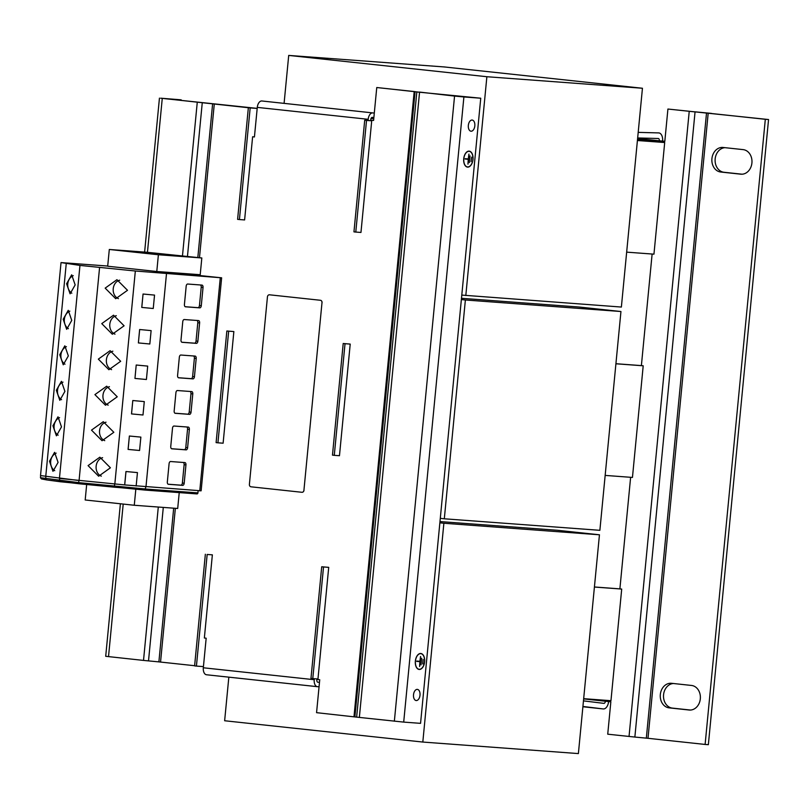 <?xml version="1.0" encoding="UTF-8"?>
<svg xmlns="http://www.w3.org/2000/svg" width="809" height="809" viewBox="0 0 809 809"><rect width="100%" height="100%" fill="white"/><g stroke="black" fill="none" stroke-linecap="round" stroke-linejoin="round"><path stroke-width="1.21" d="M751.915 162.973A12.337 10.052 -85.8 0 0 743.107 149.614L723.104 147.471A12.337 10.052 -85.8 0 0 722.831 147.44A12.337 10.052 -85.8 0 0 711.91 158.837A12.337 10.052 -85.8 0 0 720.738 172.024L740.741 174.178A12.337 10.052 -85.8 0 0 741.004 174.198A12.337 10.052 -85.8 0 0 751.915 162.973M700.321 698.814A12.337 10.052 -85.8 0 0 691.503 685.456L671.51 683.302A12.337 10.052 -85.8 0 0 671.237 683.281A12.337 10.052 -85.8 0 0 660.316 694.678A12.337 10.052 -85.8 0 0 669.144 707.865L689.147 710.019A12.337 10.052 -85.8 0 0 689.41 710.039A12.337 10.052 -85.8 0 0 700.321 698.814M71.748 320.394L66.672 329.324L63.183 319.242L68.259 310.322L71.748 320.394M69.827 311.141A9.536 7.766 -85.8 0 0 64.356 319.333A9.536 7.766 -85.8 0 0 68.411 328.697M124.09 325.794L112.309 334.228L101.752 323.62L113.533 315.197L124.09 325.794M116.294 315.702A9.536 7.766 -85.8 0 0 109.812 324.217A9.536 7.766 -85.8 0 0 114.999 334.147M68.33 355.899L63.254 364.819L59.765 354.747L64.841 345.817L68.33 355.899M66.409 346.636A9.536 7.766 -85.8 0 0 60.938 354.827A9.536 7.766 -85.8 0 0 64.993 364.192M120.672 361.289L108.891 369.723L98.334 359.125L110.115 350.691L120.672 361.289M112.876 351.197A9.536 7.766 -85.8 0 0 106.394 359.722A9.536 7.766 -85.8 0 0 111.581 369.642M64.912 391.394L59.836 400.324L56.347 390.241L61.423 381.322L64.912 391.394M62.991 382.131A9.536 7.766 -85.8 0 0 57.52 390.332A9.536 7.766 -85.8 0 0 61.575 399.697M117.254 396.794L105.473 405.218L94.916 394.62L106.697 386.196L117.254 396.794M109.458 386.702A9.536 7.766 -85.8 0 0 102.976 395.217A9.536 7.766 -85.8 0 0 108.163 405.147M61.494 426.899L56.418 435.818L52.929 425.746L58.005 416.817L61.494 426.899M59.573 417.636A9.536 7.766 -85.8 0 0 54.102 425.827A9.536 7.766 -85.8 0 0 58.157 435.191M113.836 432.289L102.055 440.723L91.498 430.125L103.279 421.691L113.836 432.289M106.04 422.197A9.536 7.766 -85.8 0 0 99.558 430.722A9.536 7.766 -85.8 0 0 104.745 440.642M58.076 462.394L52.989 471.323L49.511 461.241L54.587 452.322L58.076 462.394M56.155 453.131A9.536 7.766 -85.8 0 0 50.684 461.332A9.536 7.766 -85.8 0 0 54.739 470.686M110.418 467.794L98.637 476.218L88.08 465.62L99.861 457.186L110.418 467.794M102.622 457.692A9.536 7.766 -85.8 0 0 96.14 466.217A9.536 7.766 -85.8 0 0 101.327 476.147M75.166 284.899L70.09 293.819L66.601 283.747L71.677 274.817L75.166 284.899M73.245 275.636A9.536 7.766 -85.8 0 0 67.774 283.838A9.536 7.766 -85.8 0 0 71.829 293.192M127.509 290.3L115.727 298.723L105.17 288.125L116.951 279.692L127.509 290.3M119.712 280.197A9.536 7.766 -85.8 0 0 113.23 288.722A9.536 7.766 -85.8 0 0 118.417 298.642M468.34 125.395A5.612 3.246 96.1 0 0 470.98 131.21A5.612 3.246 96.1 0 0 474.822 125.88A5.612 3.246 96.1 0 0 472.183 120.056A5.612 3.246 96.1 0 0 468.34 125.395M413.52 694.719A5.612 3.246 96.1 0 0 416.16 700.543A5.612 3.246 96.1 0 0 420.002 695.204A5.612 3.246 96.1 0 0 417.363 689.389A5.612 3.246 96.1 0 0 413.52 694.719M468.735 151.273A7.847 4.551 96.1 0 0 468.654 151.263A7.847 4.551 96.1 0 0 468.563 151.253A7.847 4.551 96.1 0 0 468.108 151.263M466.439 166.755A7.847 4.551 96.1 0 0 466.975 166.876A7.847 4.551 96.1 0 0 467.056 166.876M469.109 151.313A7.847 4.551 96.1 0 0 463.83 158.716A7.847 4.551 96.1 0 0 467.521 166.927A7.847 4.551 96.1 0 0 467.602 166.937A7.847 4.551 96.1 0 0 472.891 159.535A7.847 4.551 96.1 0 0 469.2 151.323A7.847 4.551 96.1 0 0 469.109 151.313M467.592 167.109A8.019 4.642 96.1 0 0 472.982 159.545A8.019 4.642 96.1 0 0 469.21 151.152A8.019 4.642 96.1 0 0 469.129 151.141A8.019 4.642 96.1 0 0 463.729 158.706A8.019 4.642 96.1 0 0 467.501 167.099A8.019 4.642 96.1 0 0 467.592 167.109M467.228 167.058A8.019 4.642 96.1 0 0 468.067 166.937M469.726 151.435A8.019 4.642 96.1 0 0 468.937 151.131M420.367 653.621A7.847 4.551 96.1 0 0 420.276 653.611A7.847 4.551 96.1 0 0 420.195 653.601A7.847 4.551 96.1 0 0 419.74 653.601M418.071 669.104A7.847 4.551 96.1 0 0 418.597 669.225A7.847 4.551 96.1 0 0 418.688 669.225M420.741 653.662A7.847 4.551 96.1 0 0 415.452 661.064A7.847 4.551 96.1 0 0 419.143 669.276A7.847 4.551 96.1 0 0 419.234 669.286A7.847 4.551 96.1 0 0 424.513 661.883A7.847 4.551 96.1 0 0 420.822 653.662A7.847 4.551 96.1 0 0 420.741 653.662M419.214 669.458A8.019 4.642 96.1 0 0 424.614 661.893A8.019 4.642 96.1 0 0 420.842 653.5A8.019 4.642 96.1 0 0 420.751 653.49A8.019 4.642 96.1 0 0 415.361 661.054A8.019 4.642 96.1 0 0 419.133 669.447A8.019 4.642 96.1 0 0 419.214 669.458M418.86 669.407A8.019 4.642 96.1 0 0 419.689 669.286M421.358 653.783A8.019 4.642 96.1 0 0 420.569 653.48M320.384 300.27L269.478 294.8A2.245 1.83 -85.8 0 0 267.445 296.842L249.394 484.379A2.245 1.83 -85.8 0 0 250.992 486.806L301.899 492.287A2.245 1.83 -85.8 0 0 303.931 490.244L321.992 302.697A2.245 1.83 -85.8 0 0 320.384 300.27L269.478 294.8A2.245 1.83 94.2 0 1 269.549 294.81M303.931 490.244L321.992 302.697M303.992 490.254A2.245 1.83 94.2 0 1 301.979 492.287L302.01 492.297M320.455 300.281A2.245 1.83 94.2 0 1 322.053 302.708M257.181 108.446L250.173 107.921L239.424 219.552L244.611 219.937L252.62 136.772L254.441 136.913M370.664 120.683L364.707 120.238L353.958 231.87L355.778 232.062L360.966 232.446L371.715 120.814L366.528 120.43L355.778 232.062M203.433 666.606L196.425 666.09L207.175 554.458L212.362 554.843L204.353 638.008L206.174 638.2L203.322 667.779L314.226 679.712A6.725 3.903 96.1 0 0 317.391 686.689A6.725 3.903 96.1 0 0 317.573 686.699L319.059 686.74M328.717 567.352L321.719 566.765L310.969 678.397L312.78 678.599L317.967 678.984L328.717 567.352L323.529 566.967L312.78 678.599M637.603 138.491L664.806 141.413L667.921 109.043L695.052 111.915L634.863 737.06L607.731 734.188L610.846 701.818L583.643 698.895M626.662 252.145L653.955 254.168L664.695 142.536L637.502 139.613M605.162 475.409L632.456 477.431L643.206 365.799L641.385 365.607L652.125 254.026M583.663 698.673L610.957 700.695L621.706 589.063L619.886 588.871L630.626 477.3M284.09 103.37L288.712 55.416L444.272 66.945L642.447 88.252L621.373 307.056L461.797 295.093M371.058 118.407L373.758 118.701M288.712 55.416L486.876 76.724L465.812 295.528M461.363 299.552L465.377 299.987L444.313 518.791L440.298 518.357M461.484 298.299L579.133 307.026L620.948 311.516L599.874 530.32L444.313 518.791M620.948 311.516L465.377 299.987M439.985 521.572L557.634 530.289L599.449 534.789L443.878 523.251L422.814 742.055L224.639 720.748L228.836 677.163M439.863 522.826L443.878 523.251M599.449 534.789L578.384 753.584L422.814 742.055M370.674 120.622L370.775 119.499A2.245 1.305 96.1 0 1 372.312 117.366L372.322 117.366A2.245 1.305 96.1 0 0 372.312 117.366M319.484 682.27L317.937 682.23A2.245 1.305 96.1 0 1 317.876 682.23A2.245 1.305 96.1 0 1 316.815 679.904L316.916 678.903M403.701 722.103L420.559 723.347L480.748 98.213L463.901 96.959L403.701 722.103L356.638 717.128L416.827 91.993L421.236 92.398L376.761 87.524L373.586 120.46L371.766 120.258L371.715 120.814M664.816 141.312L662.591 141.069A7.847 4.551 96.1 0 0 658.9 132.929A7.847 4.551 96.1 0 0 658.688 132.909L658.9 132.929M705.114 744.442L765.314 119.297L708.188 113.159L647.999 738.304L705.114 744.442L708.36 744.684L768.55 119.54L667.921 109.043M768.55 119.54L765.314 119.297M725.016 147.673A12.337 10.052 -85.8 0 0 715.105 159.727A12.337 10.052 -85.8 0 0 723.984 172.266L742.065 174.208M673.422 683.514A12.337 10.052 -85.8 0 0 663.511 695.568A12.337 10.052 -85.8 0 0 672.38 708.108L690.471 710.049M647.999 738.304L634.863 737.06M694.132 111.743L711.435 113.391M637.654 137.955L658.233 138.501A2.245 1.305 96.1 0 1 658.293 138.501A2.245 1.305 96.1 0 1 659.355 140.827L662.591 141.069M583.451 700.867L603.848 703.365A2.245 1.305 96.1 0 0 603.858 703.365A2.245 1.305 96.1 0 0 605.395 701.231M603.261 708.937L582.885 706.753L603.221 708.937A7.847 4.551 96.1 0 0 603.261 708.937A7.847 4.551 96.1 0 0 608.621 701.575M603.221 708.937L582.915 706.459M638.2 132.373L658.688 132.909M201.825 257.97L200.207 274.716L156.784 271.5L158.392 254.754L201.825 257.97L146.904 252.266L109.306 249.475L158.392 254.754M109.306 249.475L107.688 266.222L156.784 271.5M136.155 485.997L137.449 472.598L125.992 471.526L124.707 484.925L201.128 490.81L221.636 277.811L170.75 272.532M198.134 490.78L197.932 492.893A1.122 0.91 -85.8 0 1 196.941 493.915A1.122 0.91 -85.8 0 0 196.941 493.915L144.892 490.062L60.2 481.739L59.421 480.546L59.623 478.432L124.667 484.915L125.961 471.526L137.409 472.598M107.708 266.04L61.029 262.581L40.521 475.571L77.482 480.344M86.674 484.51L85.188 499.982L134.274 505.261L177.697 508.477L179.234 492.6M61.029 262.581L79.96 265.413L135.336 271.005L221.636 277.811M151.121 330.608L139.664 329.526L138.379 342.925L149.827 343.997L151.121 330.608L139.633 329.526L138.379 342.925M166.472 273.917L145.964 486.907M135.336 271.005L114.827 483.994M66.247 263.572L45.739 476.562M79.96 265.413L59.441 478.412M99.578 267.526L79.07 480.516M182.763 321.669L181.004 339.972A2.245 1.305 96.1 0 0 182.065 342.298L196.344 343.36A2.245 1.305 96.1 0 0 197.861 341.226L199.621 322.922A2.245 1.305 96.1 0 0 198.559 320.586L184.28 319.535A2.245 1.305 96.1 0 0 182.763 321.669M220.27 277.902L199.762 490.901M136.215 365.021L134.961 378.43L146.409 379.502L147.703 366.103L136.215 365.021L134.961 378.43M179.345 357.163L177.586 375.477A2.245 1.305 96.1 0 0 178.637 377.803A2.245 1.305 96.1 0 0 178.668 377.803L192.926 378.865A2.245 1.305 96.1 0 0 194.443 376.721L196.203 358.417A2.245 1.305 96.1 0 0 195.141 356.091L180.862 355.03A2.245 1.305 96.1 0 0 179.345 357.163M147.703 366.103L136.246 365.031M132.797 400.526L131.503 413.915L142.991 414.997L144.285 401.598L132.797 400.526L131.543 413.925M175.927 392.668L174.168 410.972A2.245 1.305 96.1 0 0 175.219 413.298A2.245 1.305 96.1 0 0 175.25 413.308L189.508 414.36A2.245 1.305 96.1 0 0 191.025 412.226L192.785 393.912A2.245 1.305 96.1 0 0 191.723 391.586A2.245 1.305 96.1 0 0 191.703 391.586L177.444 390.535A2.245 1.305 96.1 0 0 175.927 392.668M144.285 401.598L132.828 400.526M129.379 436.021L128.085 449.42L139.573 450.492L140.867 437.103L129.379 436.021L128.125 449.42M172.509 428.163L170.75 446.477A2.245 1.305 96.1 0 0 171.801 448.803L186.09 449.865A2.245 1.305 96.1 0 0 187.607 447.721L189.367 429.417A2.245 1.305 96.1 0 0 188.305 427.091L174.026 426.03A2.245 1.305 96.1 0 0 172.509 428.163M140.867 437.103L129.41 436.031M169.091 463.668L167.332 481.972A2.245 1.305 96.1 0 0 168.383 484.298A2.245 1.305 96.1 0 0 168.414 484.298L182.672 485.36A2.245 1.305 96.1 0 0 184.189 483.226L185.949 464.912A2.245 1.305 96.1 0 0 184.887 462.586A2.245 1.305 96.1 0 0 184.867 462.586L170.608 461.524A2.245 1.305 96.1 0 0 169.091 463.668M135.821 489.212L134.274 505.261M40.652 475.601L40.45 477.704L41.411 478.928L46.639 479.919L45.668 478.706L45.87 476.582M196.941 493.915L114.312 487.19L114.686 483.984M144.882 490.052L145.832 486.897M114.312 487.19L78.969 483.762L78.685 482.619L40.45 477.704M78.958 483.752L46.598 479.909M78.898 480.495L78.685 482.619L145.62 489.02L197.932 492.893M143.051 294.021L141.757 307.42L153.245 308.502L154.539 295.103L143.051 294.021L141.797 307.43M186.181 286.174L184.422 304.477A2.245 1.305 96.1 0 0 185.483 306.803A2.245 1.305 96.1 0 0 185.504 306.803L199.762 307.865A2.245 1.305 96.1 0 0 201.279 305.731L203.039 287.417A2.245 1.305 96.1 0 0 201.977 285.092A2.245 1.305 96.1 0 0 201.957 285.092L187.698 284.03A2.245 1.305 96.1 0 0 186.181 286.174M154.539 295.103L143.082 294.031M664.695 142.536L637.411 140.513M250.173 107.921L160.698 98.192L181.186 99.831L164.854 98.678L257.191 108.386M239.424 219.552L237.603 219.36L248.353 107.728M364.707 120.238L366.528 120.43M642.447 88.252L486.876 76.724M350.216 344.088L343.208 343.501L332.469 455.133L334.279 455.336L339.467 455.72L350.216 344.088L345.028 343.704L334.279 455.336M343.208 343.501L345.028 343.704M226.854 330.992L233.862 331.569L223.112 443.201L217.924 442.816L216.104 442.624L226.854 330.992L233.862 331.569M217.924 442.816L228.674 331.184M643.206 365.799L615.912 363.777M641.385 365.607L615.922 363.716M621.706 589.063L594.413 587.041M619.886 588.871L594.423 586.98M212.362 554.843L207.175 554.458M196.425 666.09L194.605 665.888L205.355 554.256M321.719 566.765L323.529 566.967M422.692 663.926L423.117 659.456L422.885 663.936M421.671 658.223L421.024 664.927L421.671 658.223M416.726 661.378L419.871 661.631L419.598 666.505L420.569 656.453L419.901 661.297L416.756 661.064L419.871 661.631M471.06 161.578L471.687 157.128L471.06 161.578M470.039 155.874L469.392 162.579L470.039 155.874M465.104 159.039L468.239 159.282L467.966 164.156L468.937 154.104L468.28 158.948L465.135 158.716L468.239 159.282M356.638 717.128L316.562 712.668L319.737 679.732L317.917 679.54L317.967 678.984M373.596 120.399L371.766 120.258M173.682 508.183L158.888 661.883L194.625 665.716M314.317 678.711L314.226 679.712M252.62 136.772L254.43 136.964L257.282 107.385A6.725 3.903 -83.9 0 1 261.894 100.983A6.725 3.903 -83.9 0 1 261.924 100.983L372.767 112.906M374.294 113.088L372.828 112.916A6.725 3.903 96.1 0 0 372.797 112.906A6.725 3.903 96.1 0 0 368.186 119.307L368.075 120.49M181.186 99.831L181.125 100.437M480.748 98.213L421.236 92.398M394.357 721.224L454.557 96.079L463.901 96.959M454.557 96.079L419.497 92.074M353.988 716.693L414.188 91.548L415.088 91.66L354.898 716.804M371.331 117.922L373.809 118.185M373.869 117.558L372.322 117.366M317.219 686.659L206.669 674.777A6.725 3.903 -83.9 0 1 206.497 674.757A6.725 3.903 -83.9 0 1 203.322 667.779M414.188 91.548L376.761 87.524M158.291 507.041L143.517 660.417L158.888 661.883M120.389 503.764L105.706 656.301L143.517 660.417M185.21 306.722L197.942 307.663A2.245 1.305 96.1 0 0 199.459 305.529L201.219 287.225A2.245 1.305 96.1 0 0 200.43 284.98M168.12 484.217L180.852 485.167A2.245 1.305 96.1 0 0 182.369 483.024L184.128 464.72A2.245 1.305 96.1 0 0 183.34 462.475M171.538 448.722L184.27 449.662A2.245 1.305 96.1 0 0 185.787 447.529L187.546 429.215A2.245 1.305 96.1 0 0 186.758 426.97M174.956 413.217L187.688 414.168A2.245 1.305 96.1 0 0 189.205 412.024L190.964 393.72A2.245 1.305 96.1 0 0 190.176 391.475M178.374 377.722L191.106 378.663A2.245 1.305 96.1 0 0 192.623 376.529L194.382 358.225A2.245 1.305 96.1 0 0 193.594 355.97M181.792 342.227L194.524 343.168A2.245 1.305 96.1 0 0 196.041 341.034L197.8 322.72A2.245 1.305 96.1 0 0 197.012 320.475M689.228 111.339L629.038 736.473M706.52 112.987L646.33 738.132M60.149 481.729L46.639 479.919M359.348 717.462L419.547 92.317M197.265 102.258L182.45 256.089M162.255 98.486L147.45 252.317M202.26 102.753L187.445 256.584M214.294 103.896L199.479 257.717M212.625 103.724L197.821 257.555M368.186 119.307L257.282 107.385M123.201 504.068L108.517 656.655M163.297 507.405L148.512 660.923M175.351 508.305L160.546 662.055M197.861 274.544L197.79 275.313M196.193 274.423L196.122 275.131M197.942 307.663L199.762 307.865M199.459 305.529L201.279 305.731M201.219 287.225L203.039 287.417M180.852 485.167L182.672 485.36M182.369 483.024L184.189 483.226M184.128 464.72L185.949 464.912M184.27 449.662L186.09 449.865M185.787 447.529L187.607 447.721M187.546 429.215L189.367 429.417M187.688 414.168L189.508 414.36M189.205 412.024L191.025 412.226M190.964 393.72L192.785 393.912M191.106 378.663L192.926 378.865M192.623 376.529L194.443 376.721M194.382 358.225L196.203 358.417M194.524 343.168L196.344 343.36M196.041 341.034L197.861 341.226M197.8 322.72L199.621 322.922M672.38 708.108L669.144 707.865M689.147 710.019L689.683 710.059M723.984 172.266L720.738 172.024M740.741 174.178L741.277 174.218M466.975 166.876L467.521 166.927M418.597 669.225L419.143 669.276M420.276 653.611L420.822 653.662M468.654 151.263L469.2 151.323M261.894 100.983L372.797 112.906M317.391 686.689L206.497 674.757M144.619 252.095L159.444 98.132"/></g></svg>
